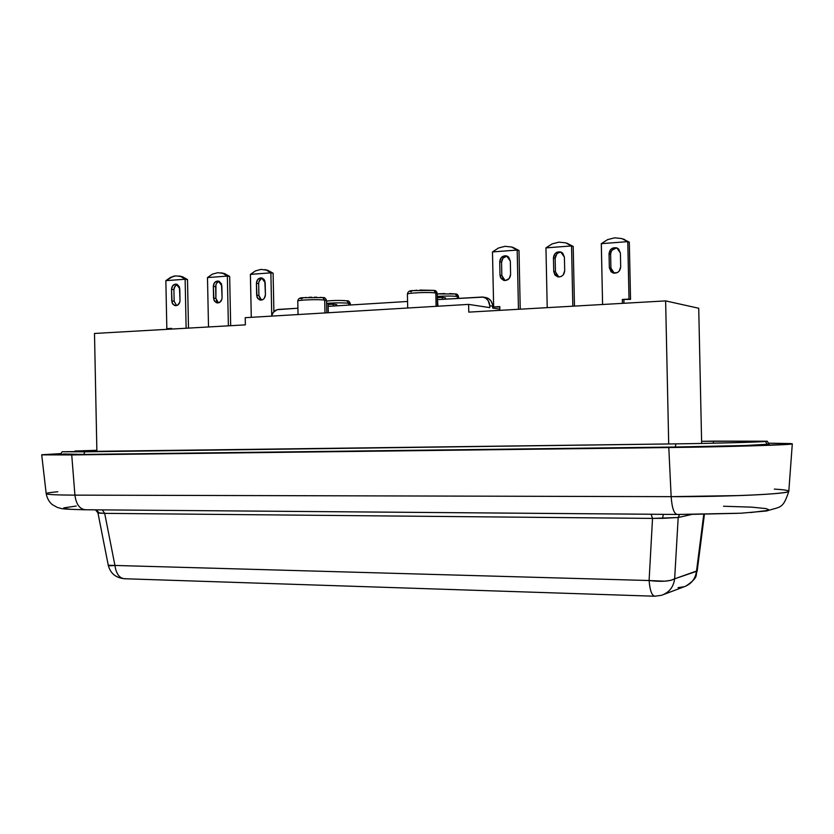 <?xml version="1.0" encoding="UTF-8"?>
<svg xmlns="http://www.w3.org/2000/svg" width="834" height="834" viewBox="0 0 834 834"><rect width="100%" height="100%" fill="white"/><g stroke="black" fill="none" stroke-linecap="round" stroke-linejoin="round"><path stroke-width="1.25" d="M436.099 306.328L435.817 292.995C429.979 291.9 406.45 292.901 407.409 294.204C407.711 291.712 409.452 290.524 412.622 290.607L433.857 290.409L435.817 292.995L433.857 290.409C435.619 290.305 436.735 291.337 437.214 293.495L435.817 292.995L436.099 306.328M324.968 312.948L324.697 300.094C318.338 299.135 296.894 299.969 297.769 301.137C298.072 298.718 299.771 297.592 302.867 297.717L322.789 297.571L324.697 300.094L322.789 297.571C324.53 297.269 325.781 298.291 326.532 300.636L324.697 300.094L324.968 312.948M457.366 298.384L457.324 296.477C452.601 295.924 445.919 295.893 437.277 296.393C445.919 295.893 452.601 295.924 457.324 296.477L455.176 293.922L457.324 296.477L457.366 298.384M445.512 297.884L445.533 299.114L445.512 297.884L442.395 297.394L442.437 299.312L442.395 297.394L445.512 297.884M326.584 303.378C335.049 302.732 342.409 302.69 348.664 303.253L348.706 305.088L348.664 303.253C342.513 302.7 335.216 302.732 326.772 303.368M336.717 304.639L336.738 305.828L336.717 304.639L333.246 304.191L333.287 306.036L333.246 304.191L336.717 304.639M348.664 303.253L346.788 300.803L348.664 303.253L350.332 303.743C349.54 301.449 348.362 300.459 346.788 300.803C340.918 300.23 334.173 300.323 326.542 301.064M222.939 273.354L227.348 276.106L229.663 276.44L224.565 273.594L221.542 272.927L224.565 273.594L229.663 276.44L227.348 276.106L228.38 325.833L227.348 276.106L222.939 273.354L217.768 272.687L222.939 273.354M212.42 274.146L217.768 272.687L212.42 274.146L207.52 277.566L212.42 274.146M207.489 277.586L208.51 326.959L207.489 277.586L227.328 276.085L207.489 277.586M180.863 276.534L185.127 279.254L187.504 279.578L182.531 276.763L179.466 276.085L182.531 276.763L187.504 279.578L185.127 279.254L186.128 328.242L185.127 279.254L165.872 280.662L170.647 277.305L175.849 275.866L180.863 276.534L185.106 279.234L165.872 280.662L173.232 276.325L175.849 275.866L180.863 276.534M165.851 280.693L166.831 328.659L171.627 328.377L171.637 329.065L171.627 328.377L166.831 328.659L165.851 280.693M266.296 270.08L270.873 272.874L273.104 273.218L267.87 270.32L264.91 269.663L267.87 270.32L273.104 273.218L270.873 272.874L271.748 315.377L270.873 272.874L266.296 270.08L260.959 269.403L266.296 270.08M255.454 270.894L260.959 269.403L255.454 270.894L250.419 274.365L255.454 270.894M250.398 274.396L270.841 272.843L250.419 274.365L251.284 317.327L250.398 274.396M326.792 301.064L328.544 300.855M333.454 300.542L336.185 300.459M341.033 300.459L346.298 300.772M439.122 293.797L444.762 293.568M449.703 293.568L454.78 293.912M573.166 246.395L566.839 243.184L573.166 246.395M571.54 245.947L573.198 246.416L574.47 306.099L573.198 246.416L571.54 245.947L572.822 306.193L571.54 245.947L545.978 247.865L552.108 243.893L558.926 242.152L565.661 242.85L571.54 245.947M545.947 247.896L552.108 243.893L558.926 242.152L565.661 242.85L571.499 245.926L545.947 247.896L547.219 307.652L545.947 247.896M629.274 242.141L622.748 238.878L629.274 242.141M627.783 241.683L629.316 242.162L630.535 299.385L629.013 299.072L627.783 241.683L629.316 242.162L630.535 299.385L622.341 299.458L630.535 299.385L622.341 299.458L622.425 303.368L622.341 299.458L629.013 299.072L627.783 241.683L621.664 238.534L627.783 241.683M614.689 237.836L621.664 238.534L614.689 237.836L607.632 239.608L614.689 237.836M601.324 243.664L607.632 239.608L601.324 243.664L627.752 241.651L601.324 243.664L602.586 304.493L601.293 243.695M512.816 247.333L518.967 250.492L512.816 247.333M518.998 250.523L520.239 309.185L518.998 250.523L517.205 250.075L518.998 250.523M517.174 250.044L518.456 309.289L517.205 250.075L492.508 251.92L498.451 248.021L505.06 246.322L511.544 247.01L517.174 250.044L511.544 247.01L505.06 246.322L498.451 248.021L492.508 251.92L517.174 250.044M492.477 251.951L493.645 306.954L499.795 306.589L499.868 310.352L499.795 306.589L493.645 306.954L492.477 251.951M230.674 325.698L229.663 276.44L230.674 325.698M219.352 281.423C217.028 282.111 215.797 283.873 215.652 286.708L213.327 286.396L213.567 298.176L215.902 298.457L215.652 286.708L213.327 286.396C213.66 282.809 215.339 281.037 218.362 281.089L221.844 285.791L222.084 297.613C221.771 301.137 220.124 302.909 217.142 302.919L214.619 301.345L213.567 298.176L215.902 298.457L218.466 302.878M188.494 328.106L187.504 279.578L188.494 328.106M171.637 328.711L169.229 328.857L171.637 328.711M177.392 284.488L174.869 286.323L173.91 289.669L171.512 289.377L171.752 300.98L174.15 301.251L173.91 289.669L171.512 289.377C171.825 285.874 173.441 284.123 176.349 284.144L179.779 288.793L180.019 300.428C179.717 303.889 178.132 305.63 175.265 305.661L172.784 304.118L171.752 300.98L174.15 301.251L176.61 305.588M273.896 311.687L273.104 273.218L273.896 311.687M262.606 278.254C260.135 278.91 258.821 280.714 258.665 283.643L256.413 283.331C256.768 279.651 258.519 277.858 261.657 277.941L265.181 282.705L265.431 294.704C265.097 298.322 263.377 300.115 260.291 300.084L257.716 298.478L256.663 295.288L258.915 295.58L261.595 300.073M260.271 299.104L258.915 295.58L258.665 283.643L256.413 283.331L256.663 295.288L258.915 295.58L258.665 283.643L258.957 281.663L261.271 278.733M328.106 304.514L333.246 304.191L328.106 304.514M437.777 297.675L442.395 297.394L437.777 297.675M561.303 252.191C557.581 252.368 555.527 254.433 555.152 258.384L555.444 271.884L553.734 271.488L555.423 275.491L559.333 276.93L561.418 276.346L563.179 274.97L564.701 270.748C564.128 275.22 561.741 277.222 557.56 276.742L554.829 274.803L553.734 271.488L555.444 271.884L558.749 276.94M564.701 270.748L564.409 257.153L562.71 253.161L560.907 252.024L556.705 252.337L554.954 253.724L553.442 257.946C554.068 253.348 556.518 251.368 560.802 251.993L564.409 257.153L564.701 270.748M556.664 254.172L555.152 258.384L553.442 257.946L555.152 258.384L555.444 271.905M553.734 271.488L553.442 257.946L553.734 271.488M617.285 248.094C613.282 248.105 611.061 250.2 610.624 254.37L610.915 268.1L609.341 267.693L611.093 271.759L612.959 272.916L617.296 272.624L619.12 271.217L620.694 266.922C620.048 271.592 617.514 273.604 613.094 272.968L609.341 267.693L610.915 268.1L614.262 273.208M620.694 266.922L620.402 253.088L618.64 249.022L616.774 247.875L612.427 248.198L610.613 249.616L609.049 253.911C609.748 249.116 612.365 247.114 616.889 247.927L620.402 253.088L620.694 266.922M610.999 252.077L610.624 254.37L609.049 253.911L610.624 254.37L610.915 268.121M609.341 267.693L609.049 253.911L609.341 267.693M499.795 306.985L493.645 306.954L499.795 306.985M499.722 261.845C500.285 257.425 502.589 255.465 506.655 255.944L510.325 261.084L508.677 257.143L506.936 256.038L504.893 255.746L501.182 257.696L499.722 261.845L501.557 262.262L499.722 261.845L500.004 275.157L499.722 261.845M507.26 256.174C503.778 256.476 501.88 258.509 501.557 262.262L501.839 275.533L500.004 275.157L501.839 275.533L505.07 280.526M510.606 274.438C510.085 278.754 507.833 280.724 503.861 280.37L501.109 278.483L500.004 275.157L500.452 277.315L503.382 280.214L505.414 280.516L509.136 278.587L510.606 274.438L510.325 261.084L510.606 274.438M215.902 298.457L215.943 284.738M216.819 283.049L218.174 281.861M217.215 301.929L216.256 300.334M213.327 286.396L214.494 282.736L217.476 281.037L219.113 281.308L221.479 283.883L222.084 297.613L221.802 299.562L219.55 302.461L216.287 302.669L213.931 300.094L213.327 286.396M174.15 301.251L173.91 289.669L174.181 287.751L176.36 284.905M171.512 289.377L172.648 285.77L175.536 284.102L177.131 284.363L179.425 286.906L180.019 300.428L179.737 302.356L177.559 305.202L174.389 305.411L172.106 302.867L171.512 289.377M256.413 283.331L257.623 279.619L260.688 277.889L263.825 279.161L264.805 280.766L265.431 294.704L264.222 298.416L262.814 299.625L259.457 299.844L257.028 297.227L256.413 283.331M492.727 308.08L492.477 304.41L491.122 301.126L488.703 298.697L486.128 297.602C490.131 298.812 492.321 301.679 492.685 306.214L492.727 308.08L499.847 309.174L492.727 308.08M437.224 293.922L455.416 293.964C457.022 293.818 458.085 294.809 458.596 296.935L457.324 296.477M701.644 443.448L698.725 308.246L701.644 443.448M560.49 252.191L558.394 252.796M555.903 274.073L557.122 275.866M623.968 303.274L623.895 299.781L623.968 303.274M616.149 248.063L612.177 250.096M611.395 270.331L612.656 272.155M506.707 256.184L503.017 258.123L501.557 262.262L501.839 275.533L503.465 279.453M301.991 298.864L300.751 298.624M300.49 298.28L306.266 297.436M308.966 297.3L311.76 297.217M314.428 297.196L316.774 297.217M320.266 297.363L322.289 297.55M668.701 443.969L665.626 300.897L698.725 308.246L665.626 300.897L468.781 312.124L468.614 304.389L245.217 317.691L245.363 324.864L94.492 333.464L96.89 451.663L94.492 333.464L245.363 324.864L245.217 317.691L468.614 304.389L489.808 307.631L489.767 305.765L492.685 306.214L489.767 305.765L489.808 307.631L468.614 304.389L468.781 312.124L665.626 300.897L668.701 443.969M271.55 316.128C272.676 312.124 275.022 309.883 278.608 309.414L297.915 308.226L277.149 309.675L273.364 312.291L271.55 316.128M328.148 306.359L407.565 301.46L328.148 306.359M437.819 299.594L483.178 297.113C487.202 298.322 489.402 301.21 489.767 305.765L488.203 300.647L485.763 298.218L482.636 297.008L437.819 299.594M297.894 300.97C298.958 299.854 318.786 299.208 324.697 300.094M326.584 303.336L328.085 303.534L328.283 312.75L328.085 303.534L326.584 303.336M437.277 296.581L437.954 306.224L437.277 296.581M411.36 291.775L410.318 291.514L411.099 290.899L416.99 290.222M419.856 290.065L433.211 290.357M407.524 294.027C408.566 292.765 430.386 291.973 435.817 292.995M74.987 451.017L75.425 451.934L74.987 451.017L96.869 450.297L74.987 451.017M63.457 453.977L83.838 454.426L84.724 451.83L62.091 451.767L675.853 443.865L675.415 447.024L745.242 445.523L769.073 444.157M767.249 441.217L701.592 441.301L713.56 441.134L713.299 443.208L713.56 441.134L767.238 441.217L765.435 441.478L767.27 444.501L769.084 444.23L767.238 441.217L765.435 441.478C757.845 442.187 713.841 443.375 675.853 443.865L675.415 447.024C714.384 446.555 759.545 445.304 767.27 444.501L765.435 441.478C757.845 442.187 713.841 443.375 675.853 443.865L84.724 451.83L83.838 454.426L675.415 447.024L83.838 454.426L60.663 454.301L62.081 451.778M678.063 587.616L684.255 586.729C691.376 584.05 695.462 578.827 696.526 571.061L696.984 571.092M663.635 594.506L684.026 586.802C691.271 584.175 695.441 578.932 696.526 571.061L674.654 578.806C673.538 586.938 669.285 592.401 661.883 595.184C669.285 592.401 673.538 586.938 674.654 578.806L678.188 517.507L691.459 514.495L678.188 517.507L652.522 518.404L649.102 580.527L664.74 581.194L670.911 580.328L674.654 578.806L678.188 517.507L662.582 518.321L663.322 514.359L662.582 518.321L652.522 518.404L649.102 580.527L114.936 565.452C116.145 573.709 119.304 578.139 124.443 578.744L125.517 578.66M654.815 596.227C651.823 595.612 649.926 590.378 649.102 580.527L114.936 565.452C110.682 565.921 108.462 565.848 108.264 565.244L114.936 565.452C116.155 573.761 119.345 578.191 124.516 578.744L654.857 596.227L661.643 595.268L654.857 596.227C651.844 595.674 649.926 590.441 649.102 580.527C661.393 581.965 669.9 581.392 674.654 578.806L697.161 571.134L704.417 514.37M703.771 514.38L696.526 571.061L703.771 514.38M774.338 489.099C783.585 489.631 788.411 490.361 788.808 491.268C788.86 492.873 765.893 494.666 739.205 495.573L671.151 496.647L74.924 495.135C76.144 504.32 79.699 509.199 85.579 509.772L102.29 509.887L104.688 513.358L652.522 518.404L104.688 513.358L99.455 513.16L96.191 509.855L99.455 513.16L98.193 512.973L95.493 509.845L102.29 509.887L104.688 513.358L114.936 565.452L104.688 513.358L97.932 512.837L108.264 565.244M679.574 514.484L678.188 517.507L679.574 514.484M677.437 514.432L677.198 514.463C673.976 513.807 671.964 507.864 671.151 496.647L74.924 495.135C76.144 504.289 79.678 509.167 85.537 509.772L95.483 509.814L98.193 512.973M687.039 514.463L737.85 513.317M750.412 512.556L766.686 510.585L768.458 509.543L765.946 508.584L751.768 507.155L723.537 506.238M677.177 514.474C673.966 513.775 671.964 507.833 671.151 496.647L668.795 447.545L71.734 454.937L74.924 495.135C56.212 495.052 46.631 494.552 46.183 493.645C46.527 494.552 56.107 495.052 74.924 495.135L71.734 454.937L688.269 447.264L784.21 444.626L790.163 444.209L792.29 443.855L790.642 443.563L768.468 443.177L792.3 443.844C794.521 444.814 728.03 446.847 668.795 447.545L671.151 496.647C727.519 496.887 790.757 493.884 788.808 491.268C782.834 509.491 780.77 506.342 766.644 510.971L740.999 513.212L677.198 514.463L102.29 509.887L651.093 514.234L652.522 518.404L651.093 514.234L661.018 514.338M76.259 506.04L63.728 507.885L63.759 508.469L71.234 509.355M41.7 454.77L61.07 453.592L42.044 454.864L71.734 454.937L41.7 454.77L46.183 493.634C46.297 493.071 50.176 492.446 57.817 491.758M407.701 308.017L407.409 294.204M298.051 314.543L297.769 301.137M221.125 272.864L222.615 273.083M178.935 276.012L180.446 276.221M264.649 269.622L266.098 269.851M567.756 243.486L566.526 243.132M624.593 239.525L623.415 239.139M513.014 247.396L511.742 247.072M557.56 276.742L558.227 276.888M613.094 272.968L613.855 273.156M503.861 280.37L504.455 280.485M350.363 304.983L350.332 303.743M458.627 298.311L458.596 296.935M483.178 297.113L486.128 297.602M326.782 312.833L326.532 300.636M437.485 306.245L437.214 293.495M685.871 586.114C699.736 576.659 694.941 575.21 697.161 571.134M108.274 565.285C110.359 573.375 115.77 577.868 124.516 578.744M95.493 509.845L97.932 512.837M85.099 509.762C56.941 509.074 62.56 508.563 57.379 507.458L52.302 504.633C49.185 502.068 47.152 498.419 46.183 493.676M792.3 443.844L788.808 491.268"/></g></svg>
